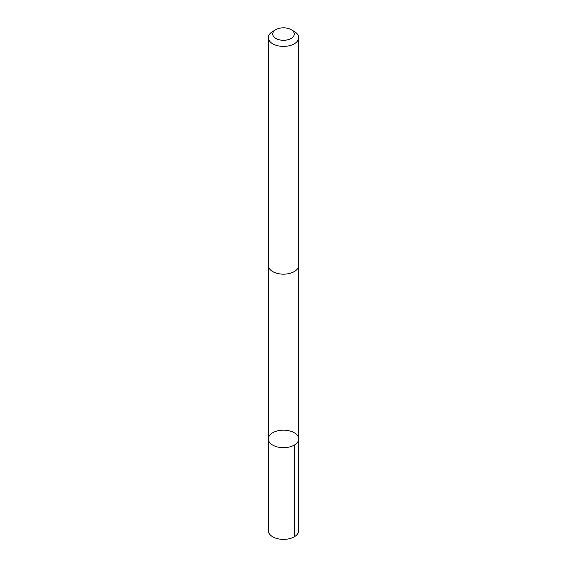 <?xml version="1.0" encoding="UTF-8"?>
<svg xmlns="http://www.w3.org/2000/svg" width="567" height="567" viewBox="0 0 567 567"><rect width="100%" height="100%" fill="white"/><g stroke="black" fill="none" stroke-linecap="round" stroke-linejoin="round"><path stroke-width="0.85" d="M277.405 446.945A15.174 8.76 180 0 1 268.326 438.922A15.174 8.76 180 0 1 283.5 430.162A15.174 8.76 180 0 1 298.674 438.922A15.174 8.76 180 0 1 277.405 446.945A15.174 8.76 180 0 1 268.326 438.922L268.319 530.627A15.181 8.76 0 0 0 277.405 538.65A15.181 8.76 0 0 0 298.681 530.627L298.674 438.922A15.174 8.76 180 0 1 277.405 446.945M275.867 29.654L272.77 31.44A15.181 8.76 0 0 0 268.319 37.635L268.319 265.406A15.181 8.76 0 0 0 283.5 274.173A15.181 8.76 0 0 0 298.681 265.406L298.681 37.635A15.181 8.76 0 0 0 294.23 31.44L291.133 29.654A10.794 6.237 0 0 0 287.838 28.35A10.794 6.237 0 0 0 275.867 29.654A10.794 6.237 0 0 0 275.867 38.464A10.794 6.237 0 0 0 291.133 38.464A10.794 6.237 0 0 0 291.133 29.654M268.319 37.635A15.181 8.76 0 0 0 283.5 46.402A15.181 8.76 0 0 0 298.681 37.635M294.23 445.116L294.23 536.821M268.333 265.732L268.326 438.922M298.667 265.732L298.674 438.922"/></g></svg>
